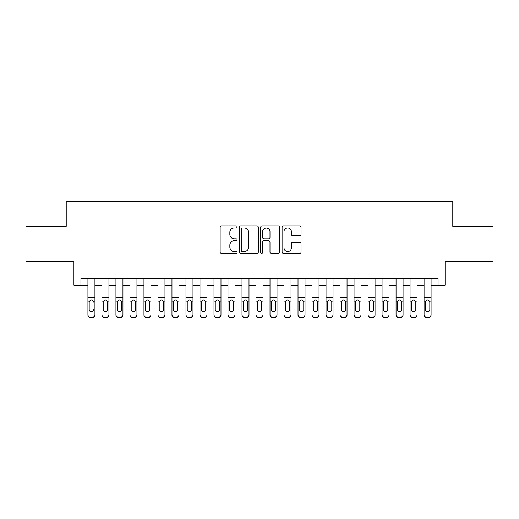 <?xml version="1.0" encoding="UTF-8"?>
<svg xmlns="http://www.w3.org/2000/svg" width="519" height="519" viewBox="0 0 519 519"><rect width="100%" height="100%" fill="white"/><g stroke="black" fill="none" stroke-linecap="round" stroke-linejoin="round"><path stroke-width="0.78" d="M237.092 226.965A0.96 0.96 0 0 0 236.126 226.005L221.522 226.005A1.375 1.375 0 0 0 220.147 227.38L220.147 252.124A1.375 1.375 0 0 0 221.522 253.499L236.126 253.499A0.96 0.96 0 0 0 237.092 252.539A0.96 0.96 0 0 0 236.126 251.572L234.238 251.572A4.399 4.399 0 0 1 229.839 247.174L229.839 245.111A4.399 4.399 0 0 1 234.238 240.712L236.126 240.712A0.96 0.96 0 0 0 237.092 239.752A0.96 0.96 0 0 0 236.126 238.792L234.238 238.792A4.399 4.399 0 0 1 229.839 234.387L229.839 232.33A4.399 4.399 0 0 1 234.238 227.925L236.126 227.925A0.96 0.96 0 0 0 237.092 226.965M299.677 235.697A1.375 1.375 0 0 0 301.052 234.322L301.052 227.38A1.375 1.375 0 0 0 299.677 226.005L283.458 226.005A1.375 1.375 0 0 0 282.083 227.38L282.083 252.124A1.375 1.375 0 0 0 283.458 253.499L299.677 253.499A1.375 1.375 0 0 0 301.052 252.124L301.052 243.735A1.375 1.375 0 0 0 299.677 242.367L292.735 242.367A1.375 1.375 0 0 0 291.36 243.735L291.36 247.9A3.678 3.678 0 0 1 287.682 251.572A3.678 3.678 0 0 1 284.003 247.9L284.003 231.604A3.678 3.678 0 0 1 287.682 227.925A3.678 3.678 0 0 1 291.36 231.604L291.36 234.322A1.375 1.375 0 0 0 292.735 235.697L299.677 235.697M80.925 285.268L80.925 278.268L438.075 278.268L438.075 285.268L445.081 285.268L445.081 261.459L493.05 261.459L493.05 226.446L452.782 226.446L452.782 201.236L66.218 201.236L66.218 226.446L25.95 226.446L25.95 261.459L73.919 261.459L73.919 285.268L87.925 285.268M258.3 227.38A1.375 1.375 0 0 0 256.924 226.005L240.699 226.005A1.375 1.375 0 0 0 239.324 227.38L239.324 252.124A1.375 1.375 0 0 0 240.699 253.499L256.924 253.499A1.375 1.375 0 0 0 258.3 252.124L258.3 227.38M262.076 226.005L278.301 226.005A1.375 1.375 0 0 1 279.676 227.38L279.676 252.124A1.375 1.375 0 0 1 278.301 253.499L271.359 253.499A1.375 1.375 0 0 1 269.984 252.124L269.984 242.088A1.375 1.375 0 0 0 268.608 240.712L264.002 240.712A1.375 1.375 0 0 0 262.627 242.088L262.627 252.539A0.96 0.96 0 0 1 261.667 253.499A0.96 0.96 0 0 1 260.7 252.539L260.7 227.38A1.375 1.375 0 0 1 262.076 226.005M94.932 285.268L101.932 285.268M108.938 285.268L115.938 285.268M122.945 285.268L129.945 285.268M136.945 285.268L143.951 285.268M150.951 285.268L157.958 285.268M164.958 285.268L171.964 285.268M178.964 285.268L185.971 285.268M192.971 285.268L199.977 285.268M206.977 285.268L213.984 285.268M220.984 285.268L227.984 285.268M234.99 285.268L241.99 285.268M248.997 285.268L255.997 285.268M263.003 285.268L270.003 285.268M277.01 285.268L284.01 285.268M291.016 285.268L298.016 285.268M305.016 285.268L312.023 285.268M319.023 285.268L326.029 285.268M333.029 285.268L340.036 285.268M347.036 285.268L354.042 285.268M361.042 285.268L368.049 285.268M375.049 285.268L382.055 285.268M389.055 285.268L396.055 285.268M403.062 285.268L410.062 285.268M417.068 285.268L424.068 285.268M431.075 285.268L438.075 285.268M242.211 227.925A0.96 0.96 0 0 0 241.251 228.892L241.251 250.612A0.96 0.96 0 0 0 242.211 251.572L244.202 251.572A4.399 4.399 0 0 0 248.607 247.174L248.607 232.33A4.399 4.399 0 0 0 244.202 227.925L242.211 227.925M269.984 231.675A3.678 3.678 0 0 0 266.305 227.997A3.678 3.678 0 0 0 262.627 231.675L262.627 237.417A1.375 1.375 0 0 0 264.002 238.792L268.608 238.792A1.375 1.375 0 0 0 269.984 237.417L269.984 231.675M87.925 278.268L87.925 314.546A2.803 2.777 -0 0 0 90.728 317.323L92.129 317.323A2.803 2.777 -0 0 0 94.932 314.546L94.932 314.988A2.803 2.777 180 0 1 92.129 317.764L92.129 317.323M94.932 301.571L94.932 314.988M93.667 309.986L93.667 309.545A2.238 2.225 180 0 1 91.428 311.77A2.238 2.225 180 0 0 93.667 309.545M89.19 309.986L89.19 309.545A2.238 2.225 180 0 0 91.428 311.77A2.238 2.225 180 0 1 89.19 309.545L89.19 301.993M90.261 300.242L89.19 302.168L89.437 301.137L91.428 299.917L93.42 301.137L93.667 302.168M92.596 300.242L91.428 299.917M94.932 278.268L94.932 314.546M90.728 317.323L90.728 317.764L92.129 317.764M90.728 317.764A2.803 2.777 180 0 1 87.925 314.988M108.938 301.571L108.938 314.988A2.803 2.777 180 0 1 106.136 317.764L106.136 317.323A2.803 2.777 -0 0 0 108.938 314.546L108.938 314.988M107.673 309.986L107.673 309.545A2.238 2.225 180 0 1 105.435 311.77A2.238 2.225 180 0 1 103.19 309.545L103.19 302.168L103.19 309.545A2.238 2.225 180 0 0 105.435 311.77M106.603 300.242L105.435 299.917L107.427 301.137L107.673 301.993M104.267 300.242L103.19 302.168L103.443 301.137L105.435 299.917M122.945 301.571L122.945 314.988A2.803 2.777 180 0 1 120.142 317.764L120.142 317.323A2.803 2.777 -0 0 0 122.945 314.546L122.945 314.988M121.68 309.986L121.68 309.545A2.238 2.225 180 0 1 119.441 311.77A2.238 2.225 180 0 1 117.197 309.545L117.197 302.168L117.197 309.545A2.238 2.225 180 0 0 119.441 311.77M120.609 300.242L119.441 299.917L121.433 301.137L121.68 301.993M118.274 300.242L117.197 302.168L117.45 301.137L119.441 299.917M136.945 301.571L136.945 314.988A2.803 2.777 180 0 1 134.149 317.764L134.149 317.323A2.803 2.777 -0 0 0 136.945 314.546L136.945 314.988M135.686 309.986L135.686 309.545A2.238 2.225 180 0 1 133.448 311.77A2.238 2.225 180 0 1 131.203 309.545L131.203 302.168L131.203 309.545A2.238 2.225 180 0 0 133.448 311.77M134.616 300.242L133.448 299.917L135.44 301.137L135.686 301.993M132.274 300.242L131.203 302.168L131.456 301.137L133.448 299.917M150.951 301.571L150.951 314.988A2.803 2.777 180 0 1 148.155 317.764L148.155 317.323A2.803 2.777 -0 0 0 150.951 314.546L150.951 314.988M149.693 309.986L149.693 309.545A2.238 2.225 180 0 1 147.454 311.77A2.238 2.225 180 0 1 145.21 309.545L145.21 302.168L145.21 309.545A2.238 2.225 180 0 0 147.454 311.77M148.616 300.242L147.454 299.917L149.446 301.137L149.693 301.993M146.28 300.242L145.21 302.168L145.456 301.137L147.454 299.917M108.938 278.268L108.938 314.546M104.734 317.323L104.734 317.764A2.803 2.777 180 0 1 101.932 314.988L101.932 314.546A2.803 2.777 -0 0 0 104.734 317.323L106.136 317.323M101.932 278.268L101.932 314.546M104.734 317.764L106.136 317.764M107.673 302.168L107.673 309.545M122.945 278.268L122.945 314.546M118.741 317.323L118.741 317.764A2.803 2.777 180 0 1 115.938 314.988L115.938 314.546A2.803 2.777 -0 0 0 118.741 317.323L120.142 317.323M115.938 278.268L115.938 314.546M118.741 317.764L120.142 317.764M121.68 302.168L121.68 309.545M136.945 278.268L136.945 314.546M132.747 317.323L132.747 317.764A2.803 2.777 180 0 1 129.945 314.988L129.945 314.546A2.803 2.777 -0 0 0 132.747 317.323L134.149 317.323M129.945 278.268L129.945 314.546M132.747 317.764L134.149 317.764M135.686 302.168L135.686 309.545M150.951 278.268L150.951 314.546M146.754 317.323L146.754 317.764A2.803 2.777 180 0 1 143.951 314.988L143.951 314.546A2.803 2.777 -0 0 0 146.754 317.323L148.155 317.323M143.951 278.268L143.951 314.546M146.754 317.764L148.155 317.764M149.693 302.168L149.693 309.545M164.958 301.571L164.958 314.988A2.803 2.777 180 0 1 162.162 317.764L162.162 317.323A2.803 2.777 -0 0 0 164.958 314.546L164.958 314.988M163.699 309.986L163.699 309.545A2.238 2.225 180 0 1 161.461 311.77A2.238 2.225 180 0 1 159.216 309.545L159.216 302.168L159.216 309.545A2.238 2.225 180 0 0 161.461 311.77M162.622 300.242L161.461 299.917L163.453 301.137L163.699 301.993M160.287 300.242L159.216 302.168L159.463 301.137L161.461 299.917M164.958 278.268L164.958 314.546M160.76 317.323L160.76 317.764A2.803 2.777 180 0 1 157.958 314.988L157.958 314.546A2.803 2.777 -0 0 0 160.76 317.323L162.162 317.323M157.958 278.268L157.958 314.546M160.76 317.764L162.162 317.764M163.699 302.168L163.699 309.545M178.964 301.571L178.964 314.988A2.803 2.777 180 0 1 176.162 317.764L176.162 317.323A2.803 2.777 -0 0 0 178.964 314.546L178.964 314.988M177.706 309.986L177.706 309.545A2.238 2.225 180 0 1 175.461 311.77A2.238 2.225 180 0 1 173.223 309.545L173.223 302.168L173.223 309.545A2.238 2.225 180 0 0 175.461 311.77M176.629 300.242L175.461 299.917L177.459 301.137L177.706 301.993M174.293 300.242L173.223 302.168L173.469 301.137L175.461 299.917M178.964 278.268L178.964 314.546M174.767 317.323L174.767 317.764A2.803 2.777 180 0 1 171.964 314.988L171.964 314.546A2.803 2.777 -0 0 0 174.767 317.323L176.162 317.323M171.964 278.268L171.964 314.546M174.767 317.764L176.162 317.764M177.706 302.168L177.706 309.545M192.971 301.571L192.971 314.988A2.803 2.777 180 0 1 190.168 317.764L190.168 317.323A2.803 2.777 -0 0 0 192.971 314.546L192.971 314.988M191.712 309.986L191.712 309.545A2.238 2.225 180 0 1 189.467 311.77A2.238 2.225 180 0 1 187.229 309.545L187.229 302.168L187.229 309.545A2.238 2.225 180 0 0 189.467 311.77M190.635 300.242L189.467 299.917L191.466 301.137L191.712 301.993M188.3 300.242L187.229 302.168L187.476 301.137L189.467 299.917M192.971 278.268L192.971 314.546M188.767 317.323L188.767 317.764A2.803 2.777 180 0 1 185.971 314.988L185.971 314.546A2.803 2.777 -0 0 0 188.767 317.323L190.168 317.323M185.971 278.268L185.971 314.546M188.767 317.764L190.168 317.764M191.712 302.168L191.712 309.545M206.977 301.571L206.977 314.988A2.803 2.777 180 0 1 204.175 317.764L204.175 317.323A2.803 2.777 -0 0 0 206.977 314.546L206.977 314.988M205.719 309.986L205.719 309.545A2.238 2.225 180 0 1 203.474 311.77A2.238 2.225 180 0 1 201.236 309.545L201.236 302.168L201.236 309.545A2.238 2.225 180 0 0 203.474 311.77M204.642 300.242L203.474 299.917L205.472 301.137L205.719 301.993M202.306 300.242L201.236 302.168L201.482 301.137L203.474 299.917M206.977 278.268L206.977 314.546M202.773 317.323L202.773 317.764A2.803 2.777 180 0 1 199.977 314.988L199.977 314.546A2.803 2.777 -0 0 0 202.773 317.323L204.175 317.323M199.977 278.268L199.977 314.546M202.773 317.764L204.175 317.764M205.719 302.168L205.719 309.545M220.984 301.571L220.984 314.988A2.803 2.777 180 0 1 218.181 317.764L218.181 317.323A2.803 2.777 -0 0 0 220.984 314.546L220.984 314.988M219.725 309.986L219.725 309.545A2.238 2.225 180 0 1 217.48 311.77A2.238 2.225 180 0 1 215.242 309.545L215.242 302.168L215.242 309.545A2.238 2.225 180 0 0 217.48 311.77M218.648 300.242L217.48 299.917L219.472 301.137L219.725 301.993M216.313 300.242L215.242 302.168L215.489 301.137L217.48 299.917M234.99 301.571L234.99 314.988A2.803 2.777 180 0 1 232.188 317.764L232.188 317.323A2.803 2.777 -0 0 0 234.99 314.546L234.99 314.988M233.732 309.986L233.732 309.545A2.238 2.225 180 0 1 231.487 311.77A2.238 2.225 180 0 1 229.249 309.545L229.249 302.168L229.249 309.545A2.238 2.225 180 0 0 231.487 311.77M232.655 300.242L231.487 299.917L233.479 301.137L233.732 301.993M230.319 300.242L229.249 302.168L229.495 301.137L231.487 299.917M248.997 301.571L248.997 314.988A2.803 2.777 180 0 1 246.194 317.764L246.194 317.323A2.803 2.777 -0 0 0 248.997 314.546L248.997 314.988M247.738 309.986L247.738 309.545A2.238 2.225 180 0 1 245.493 311.77A2.238 2.225 180 0 1 243.255 309.545L243.255 302.168L243.255 309.545A2.238 2.225 180 0 0 245.493 311.77M246.661 300.242L245.493 299.917L247.485 301.137L247.738 301.993M244.326 300.242L243.255 302.168L243.502 301.137L245.493 299.917M263.003 301.571L263.003 314.988A2.803 2.777 180 0 1 260.201 317.764L260.201 317.323A2.803 2.777 -0 0 0 263.003 314.546L263.003 314.988M261.738 309.986L261.738 309.545A2.238 2.225 180 0 1 259.5 311.77A2.238 2.225 180 0 1 257.262 309.545L257.262 302.168L257.262 309.545A2.238 2.225 180 0 0 259.5 311.77M260.668 300.242L259.5 299.917L261.492 301.137L261.738 301.993M258.332 300.242L257.262 302.168L257.508 301.137L259.5 299.917M277.01 301.571L277.01 314.988A2.803 2.777 180 0 1 274.207 317.764L274.207 317.323A2.803 2.777 -0 0 0 277.01 314.546L277.01 314.988M275.745 309.986L275.745 309.545A2.238 2.225 180 0 1 273.507 311.77A2.238 2.225 180 0 1 271.262 309.545L271.262 302.168L271.262 309.545A2.238 2.225 180 0 0 273.507 311.77M274.674 300.242L273.507 299.917L275.498 301.137L275.745 301.993M272.339 300.242L271.262 302.168L271.515 301.137L273.507 299.917M291.016 301.571L291.016 314.988A2.803 2.777 180 0 1 288.214 317.764L288.214 317.323A2.803 2.777 -0 0 0 291.016 314.546L291.016 314.988M289.751 309.986L289.751 309.545A2.238 2.225 180 0 1 287.513 311.77A2.238 2.225 180 0 1 285.268 309.545L285.268 302.168L285.268 309.545A2.238 2.225 180 0 0 287.513 311.77M288.681 300.242L287.513 299.917L289.505 301.137L289.751 301.993M286.345 300.242L285.268 302.168L285.521 301.137L287.513 299.917M305.016 301.571L305.016 314.988A2.803 2.777 180 0 1 302.22 317.764L302.22 317.323A2.803 2.777 -0 0 0 305.016 314.546L305.016 314.988M303.758 309.986L303.758 309.545A2.238 2.225 180 0 1 301.52 311.77A2.238 2.225 180 0 1 299.275 309.545L299.275 302.168L299.275 309.545A2.238 2.225 180 0 0 301.52 311.77M302.687 300.242L301.52 299.917L303.511 301.137L303.758 301.993M300.352 300.242L299.275 302.168L299.528 301.137L301.52 299.917M319.023 301.571L319.023 314.988A2.803 2.777 180 0 1 316.227 317.764L316.227 317.323A2.803 2.777 -0 0 0 319.023 314.546L319.023 314.988M317.764 309.986L317.764 309.545A2.238 2.225 180 0 1 315.526 311.77A2.238 2.225 180 0 1 313.281 309.545L313.281 302.168L313.281 309.545A2.238 2.225 180 0 0 315.526 311.77M316.687 300.242L315.526 299.917L317.518 301.137L317.764 301.993M314.352 300.242L313.281 302.168L313.528 301.137L315.526 299.917M333.029 301.571L333.029 314.988A2.803 2.777 180 0 1 330.233 317.764L330.233 317.323A2.803 2.777 -0 0 0 333.029 314.546L333.029 314.988M331.771 309.986L331.771 309.545A2.238 2.225 180 0 1 329.533 311.77A2.238 2.225 180 0 1 327.288 309.545L327.288 302.168L327.288 309.545A2.238 2.225 180 0 0 329.533 311.77M330.694 300.242L329.533 299.917L331.524 301.137L331.771 301.993M328.358 300.242L327.288 302.168L327.534 301.137L329.533 299.917M347.036 301.571L347.036 314.988A2.803 2.777 180 0 1 344.233 317.764L344.233 317.323A2.803 2.777 -0 0 0 347.036 314.546L347.036 314.988M345.777 309.986L345.777 309.545A2.238 2.225 180 0 1 343.539 311.77A2.238 2.225 180 0 1 341.294 309.545L341.294 302.168L341.294 309.545A2.238 2.225 180 0 0 343.539 311.77M344.7 300.242L343.539 299.917L345.531 301.137L345.777 301.993M342.365 300.242L341.294 302.168L341.541 301.137L343.539 299.917M361.042 301.571L361.042 314.988A2.803 2.777 180 0 1 358.24 317.764L358.24 317.323A2.803 2.777 -0 0 0 361.042 314.546L361.042 314.988M359.784 309.986L359.784 309.545A2.238 2.225 180 0 1 357.539 311.77A2.238 2.225 180 0 1 355.301 309.545L355.301 302.168L355.301 309.545A2.238 2.225 180 0 0 357.539 311.77M358.707 300.242L357.539 299.917L359.537 301.137L359.784 301.993M356.371 300.242L355.301 302.168L355.547 301.137L357.539 299.917M375.049 301.571L375.049 314.988A2.803 2.777 180 0 1 372.246 317.764L372.246 317.323A2.803 2.777 -0 0 0 375.049 314.546L375.049 314.988M373.79 309.986L373.79 309.545A2.238 2.225 180 0 1 371.546 311.77A2.238 2.225 180 0 1 369.307 309.545L369.307 302.168L369.307 309.545A2.238 2.225 180 0 0 371.546 311.77M372.713 300.242L371.546 299.917L373.544 301.137L373.79 301.993M370.378 300.242L369.307 302.168L369.554 301.137L371.546 299.917M220.984 278.268L220.984 314.546M216.78 317.323L216.78 317.764A2.803 2.777 180 0 1 213.984 314.988L213.984 314.546A2.803 2.777 -0 0 0 216.78 317.323L218.181 317.323M213.984 278.268L213.984 314.546M216.78 317.764L218.181 317.764M219.725 302.168L219.725 309.545M234.99 278.268L234.99 314.546M230.786 317.323L230.786 317.764A2.803 2.777 180 0 1 227.984 314.988L227.984 314.546A2.803 2.777 -0 0 0 230.786 317.323L232.188 317.323M227.984 278.268L227.984 314.546M230.786 317.764L232.188 317.764M233.732 302.168L233.732 309.545M248.997 278.268L248.997 314.546M244.793 317.323L244.793 317.764A2.803 2.777 180 0 1 241.99 314.988L241.99 314.546A2.803 2.777 -0 0 0 244.793 317.323L246.194 317.323M241.99 278.268L241.99 314.546M244.793 317.764L246.194 317.764M247.738 302.168L247.738 309.545M263.003 278.268L263.003 314.546M258.799 317.323L258.799 317.764A2.803 2.777 180 0 1 255.997 314.988L255.997 314.546A2.803 2.777 -0 0 0 258.799 317.323L260.201 317.323M255.997 278.268L255.997 314.546M258.799 317.764L260.201 317.764M261.738 302.168L261.738 309.545M277.01 278.268L277.01 314.546M272.806 317.323L272.806 317.764A2.803 2.777 180 0 1 270.003 314.988L270.003 314.546A2.803 2.777 -0 0 0 272.806 317.323L274.207 317.323M270.003 278.268L270.003 314.546M272.806 317.764L274.207 317.764M275.745 302.168L275.745 309.545M291.016 278.268L291.016 314.546M286.812 317.323L286.812 317.764A2.803 2.777 180 0 1 284.01 314.988L284.01 314.546A2.803 2.777 -0 0 0 286.812 317.323L288.214 317.323M284.01 278.268L284.01 314.546M286.812 317.764L288.214 317.764M289.751 302.168L289.751 309.545M305.016 278.268L305.016 314.546M300.819 317.323L300.819 317.764A2.803 2.777 180 0 1 298.016 314.988L298.016 314.546A2.803 2.777 -0 0 0 300.819 317.323L302.22 317.323M298.016 278.268L298.016 314.546M300.819 317.764L302.22 317.764M303.758 302.168L303.758 309.545M319.023 278.268L319.023 314.546M314.825 317.323L314.825 317.764A2.803 2.777 180 0 1 312.023 314.988L312.023 314.546A2.803 2.777 -0 0 0 314.825 317.323L316.227 317.323M312.023 278.268L312.023 314.546M314.825 317.764L316.227 317.764M317.764 302.168L317.764 309.545M333.029 278.268L333.029 314.546M328.832 317.323L328.832 317.764A2.803 2.777 180 0 1 326.029 314.988L326.029 314.546A2.803 2.777 -0 0 0 328.832 317.323L330.233 317.323M326.029 278.268L326.029 314.546M328.832 317.764L330.233 317.764M331.771 302.168L331.771 309.545M347.036 278.268L347.036 314.546M342.838 317.323L342.838 317.764A2.803 2.777 180 0 1 340.036 314.988L340.036 314.546A2.803 2.777 -0 0 0 342.838 317.323L344.233 317.323M340.036 278.268L340.036 314.546M342.838 317.764L344.233 317.764M345.777 302.168L345.777 309.545M361.042 278.268L361.042 314.546M356.838 317.323L356.838 317.764A2.803 2.777 180 0 1 354.042 314.988L354.042 314.546A2.803 2.777 -0 0 0 356.838 317.323L358.24 317.323M354.042 278.268L354.042 314.546M356.838 317.764L358.24 317.764M359.784 302.168L359.784 309.545M375.049 278.268L375.049 314.546M370.845 317.323L370.845 317.764A2.803 2.777 180 0 1 368.049 314.988L368.049 314.546A2.803 2.777 -0 0 0 370.845 317.323L372.246 317.323M368.049 278.268L368.049 314.546M370.845 317.764L372.246 317.764M373.79 302.168L373.79 309.545M389.055 301.571L389.055 314.988A2.803 2.777 180 0 1 386.253 317.764L386.253 317.323A2.803 2.777 -0 0 0 389.055 314.546L389.055 314.988M387.797 309.986L387.797 309.545A2.238 2.225 180 0 1 385.552 311.77A2.238 2.225 180 0 1 383.314 309.545L383.314 302.168L383.314 309.545A2.238 2.225 180 0 0 385.552 311.77M386.72 300.242L385.552 299.917L387.544 301.137L387.797 301.993M384.384 300.242L383.314 302.168L383.56 301.137L385.552 299.917M403.062 301.571L403.062 314.988A2.803 2.777 180 0 1 400.259 317.764L400.259 317.323A2.803 2.777 -0 0 0 403.062 314.546L403.062 314.988M401.803 309.986L401.803 309.545A2.238 2.225 180 0 1 399.559 311.77A2.238 2.225 180 0 1 397.32 309.545L397.32 302.168L397.32 309.545A2.238 2.225 180 0 0 399.559 311.77M400.726 300.242L399.559 299.917L401.55 301.137L401.803 301.993M398.391 300.242L397.32 302.168L397.567 301.137L399.559 299.917M417.068 301.571L417.068 314.988A2.803 2.777 180 0 1 414.266 317.764L414.266 317.323A2.803 2.777 -0 0 0 417.068 314.546L417.068 314.988M415.81 309.986L415.81 309.545A2.238 2.225 180 0 1 413.565 311.77A2.238 2.225 180 0 1 411.327 309.545L411.327 302.168L411.327 309.545A2.238 2.225 180 0 0 413.565 311.77M414.733 300.242L413.565 299.917L415.557 301.137L415.81 301.993M412.397 300.242L411.327 302.168L411.573 301.137L413.565 299.917M431.075 301.571L431.075 314.988A2.803 2.777 180 0 1 428.272 317.764L428.272 317.323A2.803 2.777 -0 0 0 431.075 314.546L431.075 314.988M429.81 309.986L429.81 309.545A2.238 2.225 180 0 1 427.572 311.77A2.238 2.225 180 0 1 425.333 309.545L425.333 302.168L425.333 309.545A2.238 2.225 180 0 0 427.572 311.77M428.739 300.242L427.572 299.917L429.563 301.137L429.81 301.993M426.404 300.242L425.333 302.168L425.58 301.137L427.572 299.917M389.055 278.268L389.055 314.546M384.851 317.323L384.851 317.764A2.803 2.777 180 0 1 382.055 314.988L382.055 314.546A2.803 2.777 -0 0 0 384.851 317.323L386.253 317.323M382.055 278.268L382.055 314.546M384.851 317.764L386.253 317.764M387.797 302.168L387.797 309.545M403.062 278.268L403.062 314.546M398.858 317.323L398.858 317.764A2.803 2.777 180 0 1 396.055 314.988L396.055 314.546A2.803 2.777 -0 0 0 398.858 317.323L400.259 317.323M396.055 278.268L396.055 314.546M398.858 317.764L400.259 317.764M401.803 302.168L401.803 309.545M417.068 278.268L417.068 314.546M412.865 317.323L412.865 317.764A2.803 2.777 180 0 1 410.062 314.988L410.062 314.546A2.803 2.777 -0 0 0 412.865 317.323L414.266 317.323M410.062 278.268L410.062 314.546M412.865 317.764L414.266 317.764M415.81 302.168L415.81 309.545M431.075 278.268L431.075 314.546M426.871 317.323L426.871 317.764A2.803 2.777 180 0 1 424.068 314.988L424.068 314.546A2.803 2.777 -0 0 0 426.871 317.323L428.272 317.323M424.068 278.268L424.068 314.546M426.871 317.764L428.272 317.764M429.81 302.168L429.81 309.545M93.42 301.137L94.932 301.137M87.925 301.137L89.437 301.137M87.925 297.517L94.932 297.517M87.925 278.366L94.932 278.366M107.427 301.137L108.938 301.137M101.932 301.137L103.443 301.137M101.932 297.517L108.938 297.517M101.932 278.366L108.938 278.366M121.433 301.137L122.945 301.137M115.938 301.137L117.45 301.137M115.938 297.517L122.945 297.517M115.938 278.366L122.945 278.366M135.44 301.137L136.945 301.137M129.945 301.137L131.456 301.137M129.945 297.517L136.945 297.517M129.945 278.366L136.945 278.366M149.446 301.137L150.951 301.137M143.951 301.137L145.456 301.137M143.951 297.517L150.951 297.517M143.951 278.366L150.951 278.366M163.453 301.137L164.958 301.137M157.958 301.137L159.463 301.137M157.958 297.517L164.958 297.517M157.958 278.366L164.958 278.366M177.459 301.137L178.964 301.137M171.964 301.137L173.469 301.137M171.964 297.517L178.964 297.517M171.964 278.366L178.964 278.366M191.466 301.137L192.971 301.137M185.971 301.137L187.476 301.137M185.971 297.517L192.971 297.517M185.971 278.366L192.971 278.366M205.472 301.137L206.977 301.137M199.977 301.137L201.482 301.137M199.977 297.517L206.977 297.517M199.977 278.366L206.977 278.366M219.472 301.137L220.984 301.137M213.984 301.137L215.489 301.137M213.984 297.517L220.984 297.517M213.984 278.366L220.984 278.366M233.479 301.137L234.99 301.137M227.984 301.137L229.495 301.137M227.984 297.517L234.99 297.517M227.984 278.366L234.99 278.366M247.485 301.137L248.997 301.137M241.99 301.137L243.502 301.137M241.99 297.517L248.997 297.517M241.99 278.366L248.997 278.366M261.492 301.137L263.003 301.137M255.997 301.137L257.508 301.137M255.997 297.517L263.003 297.517M255.997 278.366L263.003 278.366M275.498 301.137L277.01 301.137M270.003 301.137L271.515 301.137M270.003 297.517L277.01 297.517M270.003 278.366L277.01 278.366M289.505 301.137L291.016 301.137M284.01 301.137L285.521 301.137M284.01 297.517L291.016 297.517M284.01 278.366L291.016 278.366M303.511 301.137L305.016 301.137M298.016 301.137L299.528 301.137M298.016 297.517L305.016 297.517M298.016 278.366L305.016 278.366M317.518 301.137L319.023 301.137M312.023 301.137L313.528 301.137M312.023 297.517L319.023 297.517M312.023 278.366L319.023 278.366M331.524 301.137L333.029 301.137M326.029 301.137L327.534 301.137M326.029 297.517L333.029 297.517M326.029 278.366L333.029 278.366M345.531 301.137L347.036 301.137M340.036 301.137L341.541 301.137M340.036 297.517L347.036 297.517M340.036 278.366L347.036 278.366M359.537 301.137L361.042 301.137M354.042 301.137L355.547 301.137M354.042 297.517L361.042 297.517M354.042 278.366L361.042 278.366M373.544 301.137L375.049 301.137M368.049 301.137L369.554 301.137M368.049 297.517L375.049 297.517M368.049 278.366L375.049 278.366M387.544 301.137L389.055 301.137M382.055 301.137L383.56 301.137M382.055 297.517L389.055 297.517M382.055 278.366L389.055 278.366M401.55 301.137L403.062 301.137M396.055 301.137L397.567 301.137M396.055 297.517L403.062 297.517M396.055 278.366L403.062 278.366M415.557 301.137L417.068 301.137M410.062 301.137L411.573 301.137M410.062 297.517L417.068 297.517M410.062 278.366L417.068 278.366M429.563 301.137L431.075 301.137M424.068 301.137L425.58 301.137M424.068 297.517L431.075 297.517M424.068 278.366L431.075 278.366"/></g></svg>
